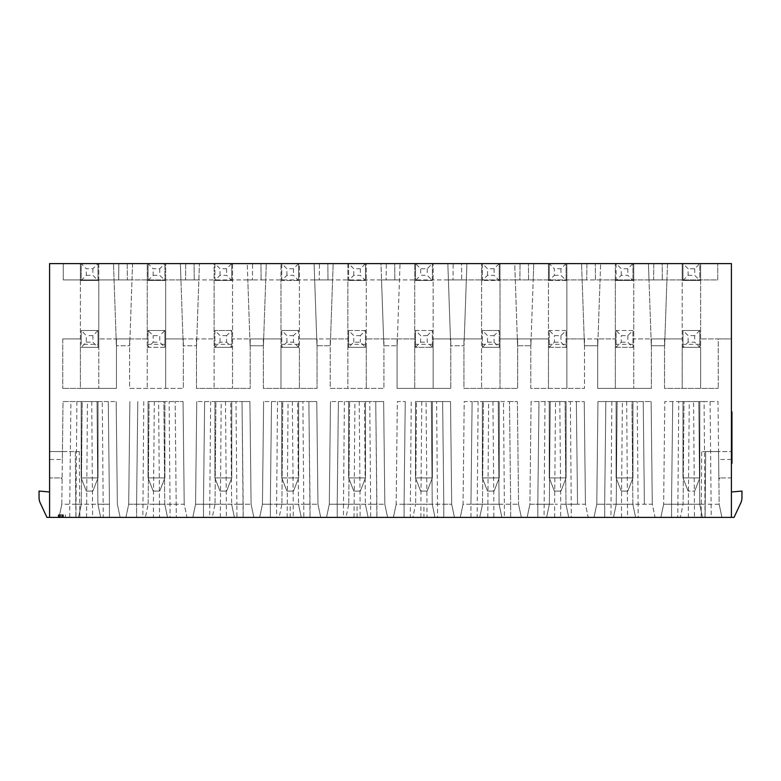 <?xml version="1.0" encoding="UTF-8"?>
<svg xmlns="http://www.w3.org/2000/svg" width="781" height="781" viewBox="0 0 781 781"><rect width="100%" height="100%" fill="white"/><g stroke="black" fill="none" stroke-linecap="round" stroke-linejoin="round"><path stroke-width="0.59" stroke-dasharray="3.9 2.93" d="M720.189 477.904L718.871 479.231L719.164 504.233L721.947 517.393L731.416 517.393L731.416 477.904L718.862 477.904L718.559 451.574L705.673 451.574L705.097 517.393L75.903 517.393L109.418 517.393L103.209 517.393L103.17 504.223L109.457 504.223L109.438 517.393L120.137 517.393L109.438 517.393L109.457 504.223L75.796 504.223L75.903 517.393L75.327 451.574L79.281 451.574L79.857 517.393M699.825 344.343L682.985 344.343L682.985 330.48L682.985 347.33L682.194 347.33L682.194 280.457L682.985 280.457L688.11 275.322L688.11 268.742L682.985 263.607L699.825 263.607L699.825 280.457L682.985 280.457L700.616 280.457L700.616 263.607L682.194 263.607L682.194 388.391L682.194 347.33L699.825 347.33L699.825 330.48L682.985 330.48L699.825 330.48L699.825 347.33L682.985 347.33L688.11 342.195L694.699 342.195L699.825 347.33L700.616 347.33L700.616 388.391L700.616 263.607L731.416 263.607L731.416 338.905L700.616 338.905L718.256 338.905L718.256 388.391L718.256 338.905L731.416 338.905L731.416 451.574L701.719 451.574L705.673 451.574L705.097 517.393L660.863 517.393L680.349 517.393L683.082 504.272M660.872 517.393L663.645 504.253L671.543 504.223L671.582 517.393L671.543 504.223L663.645 504.233L660.863 517.393M699.727 504.272L702.461 517.393L699.717 504.243L704.979 504.223L705.018 517.393L680.349 517.393M705.018 517.393L721.937 517.393L719.164 504.253L717.993 401.561L664.816 401.561L663.645 504.233L664.816 401.561L678.728 401.561L677.791 517.393M734.052 517.393L731.416 517.393L731.416 491.981L741.95 491.064L741.95 497.536A13.16 13.16 0 0 1 740.72 503.101L734.052 517.393M75.796 504.223L75.327 451.574L62.441 451.574L62.353 459.472L49.584 459.472L49.584 477.904L62.138 477.904L61.035 477.904L62.129 479.231L60.811 477.904L49.584 477.904L49.584 517.393L49.584 491.981L39.05 491.064L39.05 497.536A13.16 13.16 0 0 0 40.28 503.101L46.948 517.393L69.753 517.393L69.734 504.223L61.836 504.233L59.053 517.393L61.836 504.253L63.007 401.561L116.184 401.561L102.272 401.561L103.17 504.223L81.283 504.223L78.539 517.393L81.283 504.243L82.181 401.561L63.007 401.561L62.441 451.574L49.584 451.574L79.281 451.574M102.272 401.561L97.01 401.561L97.908 504.223L100.651 517.393L69.753 517.393M86.574 517.393L87.443 401.561L97.01 401.561L97.908 504.223L100.651 517.393L103.209 517.393M120.128 517.393L117.355 504.233L120.137 517.393M63.154 517.393L58.214 517.393L63.154 517.393L63.154 514.757L58.214 514.757L63.154 514.757M159.49 517.393L176.291 517.393L170.073 517.393L170.033 504.223L164.771 504.223L167.524 517.393L159.49 517.393L159.509 504.223L136.607 504.223L136.636 517.393L125.926 517.393L145.403 517.393L148.146 504.272M145.403 517.393L153.437 517.393L153.418 504.223L148.156 504.223L149.054 401.561L175.159 401.561L163.873 401.561L164.771 504.223L167.515 517.393L170.073 517.393M187.001 517.393L176.311 517.393L187.001 517.393L184.218 504.233L176.321 504.223L184.218 504.233L187.001 517.393M153.437 517.393L136.636 517.393L136.607 504.223L148.156 504.223L149.054 401.561L158.611 401.561L159.509 504.223L164.781 504.272M125.926 517.393L128.709 504.233L136.607 504.223L128.709 504.233L125.926 517.393M236.946 517.393L234.388 517.393L231.645 504.243L234.388 517.393L223.327 517.393L253.864 517.393L236.946 517.393L236.907 504.223L251.091 504.233L253.864 517.393L251.091 504.253L243.194 504.223L243.174 517.393M212.276 517.393L192.79 517.393L212.276 517.393L215.009 504.272M192.79 517.393L195.572 504.253L203.47 504.223L203.509 517.393L203.47 504.223L195.572 504.233L192.79 517.393M303.809 517.393L301.251 517.393L298.508 504.243L301.261 517.393L290.2 517.393L320.737 517.393L303.809 517.393L303.77 504.223L317.955 504.233L320.737 517.393L317.955 504.253L310.057 504.223L310.047 517.393M279.139 517.393L259.663 517.393L279.139 517.393L281.882 504.272M259.663 517.393L262.436 504.253L259.663 517.393M370.672 517.393L368.124 517.393L365.381 504.243L368.124 517.393L357.063 517.393L387.601 517.393L370.672 517.393L370.643 504.223L384.828 504.253L387.601 517.393L384.828 504.253L376.92 504.223L376.911 517.393M346.012 517.393L326.526 517.393L346.012 517.393L348.746 504.272M326.526 517.393L329.309 504.253L337.207 504.223L337.246 517.393L337.207 504.223L329.309 504.233L326.526 517.393M426.963 517.393L443.754 517.393L437.545 517.393L437.506 504.223L451.691 504.233L454.474 517.393L443.774 517.393L454.474 517.393L451.691 504.253L443.793 504.223L443.774 517.393L443.793 504.223L404.08 504.223L404.109 517.393L423.937 517.393L423.937 504.223L426.982 504.223L426.963 517.393L437.545 517.393M404.089 517.393L404.08 504.223L396.182 504.233L397.344 401.561L405.241 401.561L397.344 401.561L396.172 504.253L410.357 504.223L410.328 517.393L393.399 517.393L404.109 517.393M393.399 517.393L396.172 504.253L393.399 517.393M410.328 517.393L412.876 517.393L415.619 504.272M423.937 517.393L412.876 517.393M504.409 517.393L501.861 517.393L499.118 504.243L501.861 517.393L490.8 517.393L510.628 517.393L504.409 517.393L504.38 504.223L518.555 504.233L510.657 504.223L510.647 517.393L521.337 517.393L510.647 517.393L510.657 504.223L470.943 504.223L470.982 517.393L490.8 517.393L479.749 517.393L482.492 504.223L479.739 517.393L482.482 504.272M521.337 517.393L518.564 504.253L521.337 517.393M470.953 517.393L470.943 504.223L463.045 504.233L464.217 401.561L472.115 401.561L464.217 401.561L463.045 504.253L477.23 504.223L477.191 517.393L460.263 517.393L470.982 517.393M460.263 517.393L463.045 504.253L460.263 517.393M477.191 517.393L479.749 517.393M626.684 401.561L627.563 517.393L635.597 517.393L632.854 504.243L631.946 401.561L597.943 401.561L651.129 401.561L631.946 401.561L632.844 504.223L635.597 517.393L632.854 504.243L627.582 504.223L604.679 504.223L616.229 504.223L613.475 517.393L624.536 517.393L593.999 517.393L613.485 517.393L616.219 504.272M593.999 517.393L596.772 504.253L604.679 504.223L604.709 517.393L604.679 504.223L596.782 504.233L593.999 517.393M627.563 517.393L644.364 517.393L638.145 517.393L638.106 504.223L632.854 504.272M635.597 517.393L638.145 517.393M655.074 517.393L644.384 517.393L655.074 517.393L652.291 504.233L644.393 504.223L652.291 504.233L655.074 517.393M554.647 517.393L554.627 504.223L557.673 504.223L529.908 504.253L531.08 401.561L565.083 401.561L565.981 504.223L568.724 517.393L565.981 504.243L565.083 401.561L584.256 401.561L531.08 401.561L529.908 504.253L527.136 517.393L557.673 517.393L527.136 517.393L529.908 504.253L537.806 504.223L537.845 517.393M537.826 517.393L537.806 504.223L549.355 504.223L546.612 517.393L549.346 504.272M560.69 517.393L577.491 517.393L571.282 517.393L571.243 504.223L560.709 504.223L560.69 517.393L571.282 517.393M588.21 517.393L577.51 517.393L588.21 517.393L585.428 504.233L577.53 504.223L585.428 504.233L588.21 517.393M62.129 479.231L61.836 504.233L59.053 517.393M98.016 344.343L98.016 330.48L81.175 330.48L98.016 330.48L92.89 335.615L92.89 342.195L98.016 347.33L98.016 344.343L81.175 344.343L81.175 330.48L81.175 344.343M81.175 263.607L98.016 263.607L98.016 280.457L81.175 280.457L81.175 263.607L98.016 263.607L92.89 268.742L86.3 268.742L81.175 263.607L81.175 280.457L98.016 280.457L80.384 280.457L80.384 347.33L81.175 347.33L86.3 342.195L86.3 335.615L81.175 330.48M92.89 268.742L92.89 275.322L98.016 280.457L98.806 280.457L98.806 263.607L49.584 263.607L49.584 459.472M98.016 330.48L98.016 347.33L98.806 347.33L98.806 280.457L80.384 280.457L80.384 263.607L80.384 388.391L116.447 388.391L62.744 388.391L80.384 388.391L80.384 347.33L98.806 347.33L98.806 388.391L98.806 263.607L113.499 263.607L114.065 279.94L131.989 279.94L129.695 345.749L116.369 345.749L129.695 345.749L129.929 338.905L98.806 338.905L116.447 338.905L116.447 388.391L116.447 338.905L129.607 338.905L129.607 388.391L183.32 388.391L129.607 388.391L129.607 338.905L147.248 338.905L147.248 388.391L147.248 263.607L132.565 263.607L129.929 338.905L147.248 338.905L147.248 263.607L165.679 263.607L165.679 280.457L147.248 280.457L165.679 280.457L165.679 388.391L165.679 263.607L180.362 263.607L182.998 338.905L165.679 338.905L183.32 338.905L183.32 388.391L183.32 338.905L196.48 338.905L196.48 388.391L250.184 388.391L196.48 388.391L196.48 338.905L214.121 338.905L182.998 338.905L183.232 345.749L196.558 345.749L183.232 345.749L180.938 279.94L198.862 279.94L180.938 279.94L180.362 263.607L199.428 263.607L196.558 345.749L199.428 263.607L214.121 263.607L214.121 388.391L214.121 347.33L214.902 347.33L214.902 330.48L231.752 330.48L231.752 347.33L232.543 347.33L232.543 263.607L214.121 263.607L214.121 280.457L232.543 280.457L214.121 280.457L214.121 347.33L214.902 347.33L220.037 342.195L226.617 342.195L231.752 347.33L232.543 347.33L232.543 388.391L232.543 263.607L247.235 263.607L249.861 338.905L232.543 338.905L250.184 338.905L250.184 388.391L250.184 338.905L263.343 338.905L263.343 388.391L317.047 388.391L263.343 388.391L263.343 338.905L280.984 338.905L249.861 338.905L250.105 345.749L263.431 345.749L250.105 345.749L247.802 279.94L265.725 279.94L247.802 279.94L247.235 263.607L266.292 263.607L263.431 345.749L266.292 263.607L280.984 263.607L280.984 388.391L280.984 347.33L281.775 347.33L281.775 330.48L298.625 330.48L298.625 347.33L299.416 347.33L299.416 263.607L280.984 263.607L280.984 280.457L299.416 280.457L280.984 280.457L280.984 347.33L281.775 347.33L286.91 342.195L293.49 342.195L298.625 347.33L299.416 347.33L299.416 388.391L299.416 263.607L314.099 263.607L316.735 338.905L299.416 338.905L317.047 338.905L317.047 388.391L317.047 338.905L330.217 338.905L330.217 388.391L383.92 388.391L330.217 388.391L330.217 338.905L347.848 338.905L316.735 338.905L316.969 345.749L330.295 345.749L316.969 345.749L314.675 279.94L332.589 279.94L314.675 279.94L314.099 263.607L333.165 263.607L330.295 345.749L333.165 263.607L347.848 263.607L347.848 388.391L347.848 347.33L348.638 347.33L348.638 330.48L365.488 330.48L365.488 347.33L366.279 347.33L366.279 263.607L347.848 263.607L347.848 280.457L366.279 280.457L347.848 280.457L347.848 347.33L348.638 347.33L353.773 342.195L360.353 342.195L365.488 347.33L366.279 347.33L366.279 388.391L366.279 263.607L380.972 263.607L383.598 338.905L366.279 338.905L383.92 338.905L383.92 388.391L383.92 338.905L397.08 338.905L397.08 388.391L450.783 388.391L397.08 388.391L397.08 338.905L414.721 338.905L414.721 263.607L400.028 263.607L397.402 338.905L383.598 338.905L383.842 345.749L397.158 345.749L383.842 345.749L381.538 279.94L399.462 279.94L381.538 279.94L380.972 263.607L400.028 263.607L397.158 345.749L397.402 338.905L414.721 338.905L414.721 388.391L414.721 263.607L447.835 263.607L450.461 338.905L433.152 338.905L433.152 263.607L433.152 388.391L433.152 338.905L450.783 338.905L450.783 388.391L450.783 338.905L463.953 338.905L463.953 388.391L517.657 388.391L463.953 388.391L463.953 338.905L481.584 338.905L481.584 388.391L481.584 347.33L482.375 347.33L482.375 330.48L499.225 330.48L499.225 347.33L500.016 347.33L500.016 263.607L447.835 263.607L450.705 345.749L464.031 345.749L450.705 345.749L450.461 338.905L464.265 338.905L464.031 345.749L466.325 279.94L448.411 279.94L466.325 279.94L466.901 263.607L464.265 338.905L481.584 338.905L481.584 263.607L481.584 280.457L500.016 280.457L481.584 280.457L481.584 347.33L482.375 347.33L487.51 342.195L494.09 342.195L499.225 347.33L500.016 347.33L500.016 388.391L500.016 263.607L514.708 263.607L517.334 338.905L500.016 338.905L517.657 338.905L517.657 388.391L517.657 338.905L530.816 338.905L530.816 388.391L584.52 388.391L530.816 388.391L530.816 338.905L548.457 338.905L548.457 388.391L548.457 280.457L566.879 280.457L566.879 263.607L514.708 263.607L517.569 345.749L530.895 345.749L517.569 345.749L517.334 338.905L531.139 338.905L530.895 345.749L533.198 279.94L515.275 279.94L533.198 279.94L533.765 263.607L531.139 338.905L548.457 338.905L548.457 263.607L548.457 280.457L566.879 280.457L566.879 388.391L566.879 263.607L581.572 263.607L584.198 338.905L566.879 338.905L584.52 338.905L584.52 388.391L584.52 338.905L597.68 338.905L597.68 388.391L651.393 388.391L597.68 388.391L597.68 338.905L615.321 338.905L615.321 388.391L615.321 280.457L632.961 280.457L616.111 280.457L621.246 275.322L627.826 275.322L632.961 280.457L633.752 280.457L633.752 263.607L581.572 263.607L584.442 345.749L597.768 345.749L584.442 345.749L584.198 338.905L598.002 338.905L597.768 345.749L600.062 279.94L582.138 279.94L600.062 279.94L600.638 263.607L598.002 338.905L615.321 338.905L615.321 263.607L615.321 280.457L633.752 280.457L633.752 388.391L633.752 263.607L648.435 263.607L651.071 338.905L633.752 338.905L651.393 338.905L651.393 388.391L651.393 338.905L664.553 338.905L664.553 388.391L718.256 388.391L664.553 388.391L664.553 338.905L682.194 338.905L651.071 338.905L651.305 345.749L664.631 345.749L651.305 345.749L649.011 279.94L666.935 279.94L664.631 345.749L667.501 263.607L648.435 263.607L649.011 279.94L666.935 279.94L667.501 263.607L682.194 263.607L682.194 280.457L700.616 280.457L700.616 347.33L699.825 347.33M63.271 279.94L63.271 263.607L118.829 263.607L63.271 263.607L63.271 279.94L118.692 279.94L118.829 263.607L118.692 279.94L63.271 279.94M98.016 401.561L81.175 401.561L81.175 477.904L98.016 477.904L98.016 401.561L81.175 401.561L98.016 401.561L98.016 477.904L81.175 477.904L81.175 401.561L98.016 401.561L98.016 477.904L92.89 491.064L98.016 477.904L92.89 491.064L86.3 491.064L92.89 491.064L86.3 491.064L81.175 477.904L81.175 401.561L81.175 477.904L86.3 491.064L81.175 477.904L98.016 477.904L98.016 401.561M62.91 517.393L62.91 514.757L62.91 517.393M75.982 517.393L76.021 504.223L81.283 504.223L82.181 401.561L87.443 401.561M58.214 517.393L58.214 514.757L58.214 517.393M58.712 517.393L58.712 514.757M59.942 517.393L59.942 514.757M81.175 477.904L98.016 477.904L92.89 491.064L86.3 491.064L81.175 477.904M63.398 517.393L63.398 514.757M92.89 335.615L86.3 335.615M86.3 342.195L92.89 342.195M62.744 338.905L80.384 338.905L62.744 338.905L62.744 388.391L62.744 338.905M701.143 517.393L701.719 451.574M62.353 459.472L62.129 479.007M81.175 280.457L86.3 275.322L86.3 268.742M86.3 275.322L92.89 275.322M60.684 517.393L60.684 514.757M65.379 517.393L65.379 514.757L65.379 517.393M62.412 517.393L62.412 514.757M49.584 491.981L49.584 517.393M76.919 401.561L76.021 504.223L69.734 504.223L70.905 401.561M98.016 347.33L81.175 347.33M91.748 401.561L92.617 517.393M61.67 517.393L61.67 514.757M116.184 401.561L117.355 504.233L116.184 401.561M164.889 477.904L148.039 477.904L164.889 477.904L164.889 401.561L148.039 401.561L148.039 477.904L148.039 401.561L164.889 401.561L164.889 477.904L159.754 491.064L153.174 491.064L148.039 477.904L164.889 477.904L164.889 401.561L148.039 401.561L164.889 401.561L164.889 477.904L159.754 491.064L153.174 491.064L148.039 477.904L164.889 477.904L159.754 491.064L164.889 477.904M127.225 263.607L127.371 279.94L127.225 263.607L185.702 263.607L127.225 263.607M148.039 330.48L164.889 330.48L148.039 330.48L148.039 347.33L148.039 330.48L153.174 335.615L159.754 335.615L159.754 342.195L164.889 347.33L148.039 347.33L153.174 342.195L153.174 335.615M154.316 401.561L153.418 504.223L176.321 504.223L170.033 504.223L169.145 401.561M132.565 263.607L131.989 279.94L114.065 279.94L116.369 345.749L113.499 263.607L132.565 263.607M100.651 517.393L97.918 504.272M98.016 280.457L98.016 263.607M143.782 401.561L142.855 517.393M148.039 263.607L148.039 280.457L148.039 263.607L164.889 263.607L159.754 268.742L153.174 268.742L148.039 263.607L164.889 263.607L164.889 280.457L164.889 263.607M185.702 263.607L185.556 279.94L127.371 279.94L185.556 279.94L185.702 263.607M164.889 330.48L164.889 347.33L164.889 330.48L159.754 335.615M148.039 477.904L148.039 401.561L148.039 477.904L153.174 491.064L159.754 491.064L153.174 491.064L148.039 477.904M148.039 280.457L153.174 275.322L153.174 268.742M147.248 347.33L148.039 347.33L147.248 347.33M164.889 347.33L148.039 347.33M129.871 401.561L128.709 504.233L129.871 401.561M153.174 275.322L159.754 275.322L164.889 280.457M153.174 342.195L159.754 342.195M164.889 344.343L148.039 344.343M159.754 268.742L159.754 275.322M175.159 401.561L183.057 401.561L175.159 401.561L176.311 517.393L175.159 401.561M167.524 517.393L164.771 504.243L163.873 401.561L158.611 401.561M183.057 401.561L184.218 504.233L183.057 401.561M226.617 491.064L231.752 477.904L226.617 491.064L220.037 491.064L214.902 477.904L231.752 477.904L214.902 477.904L214.902 401.561L231.752 401.561L231.752 477.904L231.752 401.561L214.902 401.561L214.902 477.904L220.037 491.064L226.617 491.064L231.752 477.904L231.752 401.561L214.902 401.561L231.752 401.561L231.752 477.904L226.617 491.064L220.037 491.064L226.617 491.064M236.008 401.561L230.746 401.561L231.645 504.223L230.746 401.561L196.744 401.561L242.022 401.561L236.008 401.561L236.907 504.223L226.373 504.223L226.353 517.393M298.625 477.904L298.625 401.561L298.625 477.904L281.775 477.904L298.625 477.904L293.49 491.064L286.91 491.064L281.775 477.904L281.775 401.561L281.775 477.904L286.91 491.064L293.49 491.064L298.625 477.904L298.625 401.561L281.775 401.561L298.625 401.561L281.775 401.561L298.625 401.561L298.625 477.904L293.49 491.064L298.625 477.904L281.775 477.904L286.91 491.064L293.49 491.064L286.91 491.064L281.775 477.904L281.775 401.561L281.775 477.904L298.625 477.904M226.617 335.615L220.037 335.615L214.902 330.48L214.902 347.33L231.752 347.33L231.752 330.48L226.617 335.615L226.617 342.195M231.752 344.343L214.902 344.343M220.037 342.195L220.037 335.615M231.752 330.48L214.902 330.48M231.752 347.33L214.902 347.33M214.902 263.607L231.752 263.607L214.902 263.607L214.902 280.457L220.037 275.322L226.617 275.322L231.752 280.457L231.752 263.607L226.617 268.742L220.037 268.742L214.902 263.607L214.902 280.457M220.037 275.322L220.037 268.742M226.617 268.742L226.617 275.322M231.752 263.607L231.752 280.457M302.882 401.561L297.61 401.561L298.508 504.223L297.61 401.561L263.607 401.561L308.885 401.561L302.882 401.561L303.77 504.223L293.246 504.223L293.226 517.393M252.566 263.607L194.098 263.607L194.235 279.94L194.098 263.607L252.566 263.607L252.419 279.94L194.235 279.94L252.419 279.94L252.566 263.607M243.155 517.393L242.022 401.561L249.92 401.561L251.091 504.233L253.864 517.393L251.091 504.253L249.92 401.561L242.022 401.561L243.194 504.223L203.47 504.223L209.757 504.223L209.718 517.393M214.902 477.904L231.752 477.904L214.902 477.904L220.037 491.064L214.902 477.904L214.902 401.561L214.902 477.904M196.744 401.561L195.572 504.233L196.744 401.561M225.475 401.561L226.373 504.223L215.019 504.223L215.917 401.561L215.019 504.223L209.757 504.223L210.655 401.561M220.31 517.393L221.179 401.561M461.708 279.94L519.892 279.94L520.039 263.607L519.892 279.94L461.708 279.94L461.571 263.607L520.039 263.607L461.571 263.607L461.708 279.94M293.49 335.615L286.91 335.615L281.775 330.48L281.775 347.33L298.625 347.33L298.625 330.48L293.49 335.615L293.49 342.195M298.625 344.343L281.775 344.343M286.91 342.195L286.91 335.615M298.625 330.48L281.775 330.48M298.625 347.33L281.775 347.33M281.775 263.607L298.625 263.607L281.775 263.607L281.775 280.457L286.91 275.322L293.49 275.322L298.625 280.457L298.625 263.607L293.49 268.742L286.91 268.742L281.775 263.607L281.775 280.457M286.91 275.322L286.91 268.742M293.49 268.742L293.49 275.322M298.625 263.607L298.625 280.457M319.429 263.607L260.961 263.607L261.108 279.94L260.961 263.607L319.429 263.607L319.292 279.94L261.108 279.94L319.292 279.94L319.429 263.607M310.018 517.393L308.885 401.561L316.783 401.561L317.955 504.233L320.737 517.393L317.955 504.253L316.783 401.561L308.885 401.561L310.057 504.223L270.343 504.223L270.372 517.393L270.343 504.223L262.445 504.233L276.62 504.223L276.591 517.393M262.445 504.233L263.607 401.561L262.445 504.233M292.348 401.561L293.246 504.223L281.892 504.223L282.781 401.561L281.892 504.223L276.62 504.223L277.519 401.561M287.174 517.393L288.052 401.561M348.638 477.904L365.488 477.904L365.488 401.561L365.488 477.904L360.353 491.064L365.488 477.904L348.638 477.904L348.638 401.561L365.488 401.561L348.638 401.561L348.638 477.904L353.773 491.064L360.353 491.064L353.773 491.064L348.638 477.904L365.488 477.904L365.488 401.561L348.638 401.561L365.488 401.561L365.488 477.904L360.353 491.064L365.488 477.904L348.638 477.904L353.773 491.064L360.353 491.064L353.773 491.064L348.638 477.904L348.638 401.561L348.638 477.904M360.353 335.615L353.773 335.615L348.638 330.48L348.638 347.33L365.488 347.33L365.488 330.48L360.353 335.615L360.353 342.195M365.488 344.343L348.638 344.343M353.773 342.195L353.773 335.615M365.488 330.48L348.638 330.48M365.488 347.33L348.638 347.33M369.745 401.561L364.483 401.561L365.371 504.223L364.483 401.561L330.48 401.561L375.759 401.561L369.745 401.561L370.643 504.223L360.109 504.223L360.09 517.393M453.165 263.607L394.698 263.607L394.844 279.94L394.698 263.607L453.165 263.607L453.029 279.94L394.844 279.94L453.029 279.94L453.165 263.607M415.512 347.33L420.647 342.195L420.647 335.615L415.512 330.48L415.512 347.33L415.512 330.48L432.362 330.48L427.227 335.615L427.227 342.195L432.362 347.33L414.721 347.33L432.362 347.33L432.362 330.48L432.362 347.33L433.152 347.33L432.362 347.33M348.638 263.607L365.488 263.607L348.638 263.607L348.638 280.457L353.773 275.322L360.353 275.322L365.488 280.457L365.488 263.607L360.353 268.742L353.773 268.742L348.638 263.607L348.638 280.457M353.773 275.322L353.773 268.742M360.353 268.742L360.353 275.322M365.488 263.607L365.488 280.457M386.302 263.607L327.835 263.607L327.971 279.94L327.835 263.607L386.302 263.607L386.156 279.94L327.971 279.94L386.156 279.94L386.302 263.607M376.891 517.393L375.759 401.561L383.656 401.561L384.818 504.233L387.601 517.393L384.828 504.253L383.656 401.561L375.759 401.561L376.92 504.223L337.207 504.223L343.494 504.223L343.455 517.393M330.48 401.561L329.309 504.233L330.48 401.561M359.211 401.561L360.109 504.223L348.756 504.223L349.654 401.561L348.756 504.223L343.494 504.223L344.392 401.561M354.037 517.393L354.916 401.561M420.647 342.195L427.227 342.195M427.227 335.615L420.647 335.615M432.362 330.48L415.512 330.48M586.902 263.607L528.434 263.607L586.902 263.607L586.765 279.94L528.581 279.94L528.434 263.607L528.581 279.94L586.765 279.94L586.902 263.607M653.775 263.607L595.298 263.607L653.775 263.607L653.629 279.94L595.444 279.94L595.298 263.607L595.444 279.94L653.629 279.94L653.775 263.607M662.171 263.607L717.729 263.607L662.171 263.607L662.308 279.94L717.729 279.94L717.729 263.607L717.729 279.94L662.308 279.94L662.171 263.607M731.416 517.393L731.416 491.981M731.416 459.706L731.416 411.841L731.416 459.706L731.943 459.706L731.943 463.358L731.416 463.358M721.947 517.393L719.164 504.253L704.979 504.223L704.081 401.561L717.993 401.561L718.559 451.574L731.416 451.574L731.416 477.904L718.862 477.904L718.871 479.007L719.965 477.904M731.416 415.482L731.943 415.482L731.943 459.706M731.943 415.482L731.943 411.841L731.416 411.841M731.943 436.647L731.943 433.914L731.943 436.647L731.943 435.105L731.943 436.647L731.416 436.647L731.416 435.105C731.416 429.257 731.416 429.257 731.416 435.105C731.416 429.257 731.416 429.257 731.416 435.105L731.416 433.689C731.416 412.466 731.416 412.466 731.416 433.689C731.416 412.466 731.416 412.466 731.416 433.689L731.416 436.647L731.943 436.647M731.943 435.105C731.943 429.257 731.943 429.257 731.943 435.105C731.943 429.257 731.943 429.257 731.943 435.105L731.416 435.105L731.943 435.105M731.943 433.689L731.943 433.689C731.943 412.466 731.943 412.466 731.943 433.689C731.943 412.466 731.943 412.466 731.943 433.689L731.416 433.689L731.943 433.689M731.943 457.637L731.943 454.893L731.943 457.637L731.416 457.637L731.416 441.997C731.416 447.845 731.416 447.845 731.416 441.997C731.416 447.845 731.416 447.845 731.416 441.997L731.416 457.637L731.943 457.637M731.943 454.893L731.943 440.464L731.943 454.893L731.416 454.893L731.943 454.893M731.943 441.997L731.943 440.464L731.943 441.997C731.943 447.845 731.943 447.845 731.943 441.997C731.943 447.845 731.943 447.845 731.943 441.997L731.416 441.997L731.943 441.997M731.943 442.505L731.943 434.597L731.943 442.505L731.416 442.505L731.416 434.597L731.943 434.597M731.416 440.464L731.943 440.464L731.416 440.464M731.416 434.597L731.416 442.505M699.825 330.48L694.699 335.615L694.699 342.195M694.699 335.615L688.11 335.615L682.985 330.48M688.11 342.195L688.11 335.615M682.985 347.33L682.985 344.343M682.985 280.457L682.985 263.607L682.985 280.457L699.825 280.457L699.825 263.607L694.699 268.742L688.11 268.742M682.985 263.607L699.825 263.607M688.11 275.322L694.699 275.322L699.825 280.457M694.699 268.742L694.699 275.322M678.728 401.561L689.252 401.561L688.364 504.223L683.092 504.223L683.99 401.561L683.092 504.223L671.543 504.223L705.204 504.223M688.383 517.393L688.364 504.223L694.446 504.223L694.426 517.393M682.985 401.561L699.825 401.561L682.985 401.561L699.825 401.561L682.985 401.561L682.985 477.904L688.11 491.064L682.985 477.904L682.985 401.561L682.985 477.904L699.825 477.904L682.985 477.904L699.825 477.904L699.825 401.561L699.825 477.904L694.699 491.064L688.11 491.064L694.699 491.064L699.825 477.904L699.825 401.561L699.825 477.904L694.699 491.064L699.825 477.904L682.985 477.904L688.11 491.064L694.699 491.064L688.11 491.064L682.985 477.904L682.985 401.561M702.461 517.393L699.717 504.243L694.446 504.223L693.557 401.561L689.252 401.561M704.081 401.561L693.557 401.561M699.717 504.223L698.819 401.561L699.717 504.223M710.095 401.561L711.247 517.393M434.988 517.393L432.244 504.223L426.982 504.223L426.084 401.561L431.346 401.561L432.244 504.223L434.988 517.393L432.244 504.223L437.506 504.223L436.608 401.561L431.346 401.561L432.254 504.272M426.084 401.561L450.52 401.561L451.691 504.233L454.474 517.393L451.691 504.253L450.52 401.561L436.608 401.561M432.362 401.561L415.512 401.561L432.362 401.561L415.512 401.561L432.362 401.561L432.362 477.904L432.362 401.561L432.362 477.904L427.227 491.064L432.362 477.904L432.362 401.561M420.647 491.064L427.227 491.064L420.647 491.064L415.512 477.904L432.362 477.904L427.227 491.064L432.362 477.904L415.512 477.904L420.647 491.064L427.227 491.064L420.647 491.064L415.512 477.904L415.512 401.561L415.512 477.904L415.512 401.561L415.512 477.904L432.362 477.904L415.512 477.904L420.647 491.064M420.91 517.393L420.891 504.223L423.937 504.223M421.789 401.561L420.891 504.223L415.629 504.223L416.517 401.561L415.629 504.223L410.357 504.223L411.255 401.561M501.861 517.393L499.118 504.243L498.219 401.561L472.115 401.561L509.495 401.561L498.219 401.561L499.108 504.223L493.846 504.223L493.826 517.393M509.495 401.561L517.393 401.561L518.555 504.233L517.393 401.561L509.495 401.561L510.657 504.223L509.495 401.561M499.118 504.272L504.38 504.223L503.481 401.561M499.225 401.561L482.375 401.561L499.225 401.561L482.375 401.561L499.225 401.561L499.225 477.904L499.225 401.561L499.225 477.904L494.09 491.064L499.225 477.904L499.225 401.561M487.51 491.064L494.09 491.064L487.51 491.064L482.375 477.904L499.225 477.904L494.09 491.064L499.225 477.904L482.375 477.904L487.51 491.064L494.09 491.064L487.51 491.064L482.375 477.904L482.375 401.561L482.375 477.904L482.375 401.561L482.375 477.904L499.225 477.904L482.375 477.904L487.51 491.064M492.948 401.561L493.846 504.223L482.492 504.223L483.39 401.561L482.492 504.223L477.23 504.223L478.118 401.561M487.774 517.393L488.652 401.561M597.943 401.561L596.782 504.233L597.943 401.561M651.129 401.561L652.291 504.233L651.129 401.561M621.51 517.393L621.491 504.223L644.393 504.223L638.106 504.223L637.218 401.561M644.393 504.223L643.232 401.561L644.393 504.223M616.111 401.561L632.961 401.561L616.111 401.561L632.961 401.561L616.111 401.561L616.111 477.904L632.961 477.904L627.826 491.064L621.246 491.064L616.111 477.904L616.111 401.561L616.111 477.904L632.961 477.904L632.961 401.561L632.961 477.904L632.961 401.561L632.961 477.904L627.826 491.064L632.961 477.904L616.111 477.904L621.246 491.064L627.826 491.064L632.961 477.904L616.111 477.904L616.111 401.561M611.855 401.561L610.927 517.393M613.485 517.393L616.229 504.243L617.127 401.561L616.229 504.223L621.491 504.223L622.389 401.561M627.826 491.064L621.246 491.064L616.111 477.904L621.246 491.064L627.826 491.064M584.256 401.561L585.428 504.233L584.256 401.561M559.821 401.561L560.709 504.223L577.53 504.223L571.243 504.223L570.345 401.561M529.908 504.253L527.136 517.393L529.908 504.233M544.992 401.561L544.054 517.393M546.612 517.393L549.355 504.243L554.627 504.223L555.525 401.561M577.53 504.223L576.358 401.561L577.53 504.223M549.248 401.561L566.098 401.561L549.248 401.561L566.098 401.561L549.248 401.561L549.248 477.904L566.098 477.904L566.098 401.561L566.098 477.904L560.963 491.064L566.098 477.904L549.248 477.904L549.248 401.561L549.248 477.904L554.383 491.064L549.248 477.904L566.098 477.904L560.963 491.064L554.383 491.064L560.963 491.064L554.383 491.064L549.248 477.904L549.248 401.561M550.254 401.561L549.355 504.223L550.254 401.561M566.098 477.904L566.098 401.561L566.098 477.904L549.248 477.904L554.383 491.064L560.963 491.064L566.098 477.904M627.826 335.615L627.826 342.195L632.961 347.33L633.752 347.33L632.961 347.33L632.961 330.48L632.961 347.33L616.111 347.33L616.111 330.48L632.961 330.48L627.826 335.615L621.246 335.615L616.111 330.48L616.111 347.33L621.246 342.195L621.246 335.615M632.961 344.343L616.111 344.343M615.321 347.33L616.111 347.33L615.321 347.33M632.961 263.607L616.111 263.607L632.961 263.607L627.826 268.742L621.246 268.742L616.111 263.607L616.111 280.457L632.961 280.457L632.961 263.607L632.961 280.457M616.111 263.607L616.111 280.457M621.246 275.322L621.246 268.742M627.826 268.742L627.826 275.322M560.963 335.615L560.963 342.195L566.098 347.33L566.879 347.33L566.098 347.33L566.098 330.48L566.098 347.33L549.248 347.33L549.248 330.48L566.098 330.48L560.963 335.615L554.383 335.615L549.248 330.48L549.248 347.33L554.383 342.195L554.383 335.615M566.098 344.343L549.248 344.343M548.457 347.33L549.248 347.33L548.457 347.33M549.248 263.607L566.098 263.607L566.098 280.457L566.098 263.607L549.248 263.607L549.248 280.457L554.383 275.322L554.383 268.742L549.248 263.607L549.248 280.457M566.098 263.607L560.963 268.742L554.383 268.742M560.963 268.742L560.963 275.322L566.098 280.457M554.383 275.322L560.963 275.322M494.09 335.615L487.51 335.615L482.375 330.48L482.375 347.33L499.225 347.33L499.225 330.48L494.09 335.615L494.09 342.195M499.225 344.343L482.375 344.343M487.51 342.195L487.51 335.615M499.225 330.48L482.375 330.48M499.225 347.33L482.375 347.33M432.362 280.457L414.721 280.457L432.362 280.457L432.362 263.607L427.227 268.742L420.647 268.742L415.512 263.607L432.362 263.607L432.362 280.457L427.227 275.322L420.647 275.322L420.647 268.742M432.362 344.343L415.512 344.343M415.512 280.457L415.512 263.607L415.512 280.457L420.647 275.322M415.512 263.607L432.362 263.607M427.227 268.742L427.227 275.322M482.375 263.607L499.225 263.607L482.375 263.607L482.375 280.457L487.51 275.322L494.09 275.322L499.225 280.457L499.225 263.607L494.09 268.742L487.51 268.742L482.375 263.607L482.375 280.457M487.51 275.322L487.51 268.742M494.09 268.742L494.09 275.322M499.225 263.607L499.225 280.457M566.098 347.33L549.248 347.33M566.098 330.48L549.248 330.48M554.383 342.195L560.963 342.195M632.961 347.33L616.111 347.33M632.961 330.48L616.111 330.48M621.246 342.195L627.826 342.195M108.286 401.561L109.457 504.223L108.286 401.561M137.768 401.561L136.607 504.223L137.768 401.561M204.642 401.561L203.47 504.223L204.642 401.561M271.505 401.561L270.343 504.223L271.505 401.561M290.2 517.393L290.2 504.223M338.378 401.561L337.207 504.223L338.378 401.561M357.063 517.393L357.063 504.223M731.416 433.914L731.943 433.914L731.416 433.914M731.416 443.198L731.943 443.198L731.416 443.198M672.714 401.561L671.543 504.223L672.714 401.561M731.416 459.472L718.647 459.472M442.622 401.561L443.793 504.223L442.622 401.561M405.241 401.561L404.08 504.223L405.241 401.561M472.115 401.561L470.943 504.223L472.115 401.561M605.841 401.561L604.679 504.223L605.841 401.561M538.978 401.561L537.806 504.223L538.978 401.561M78.539 517.393L81.273 504.272M234.388 517.393L231.654 504.272M301.261 517.393L298.518 504.272M368.124 517.393L365.381 504.272M731.943 417.239L731.416 417.239M731.416 430.653L731.943 430.653M731.416 446.449L731.943 446.449M568.724 517.393L565.991 504.272"/><path stroke-width="1.17" d="M731.416 491.981L741.95 491.064L741.95 497.536A13.16 13.16 0 0 1 740.72 503.101L734.052 517.393L46.948 517.393L40.28 503.101A13.16 13.16 0 0 1 39.05 497.536L39.05 491.064L49.584 491.981M731.416 517.393L731.416 263.607L49.584 263.607L49.584 517.393M731.416 411.841L731.943 411.841L731.943 463.358L731.416 463.358M731.416 459.706L731.943 459.706M731.416 415.482L731.943 415.482"/></g></svg>
